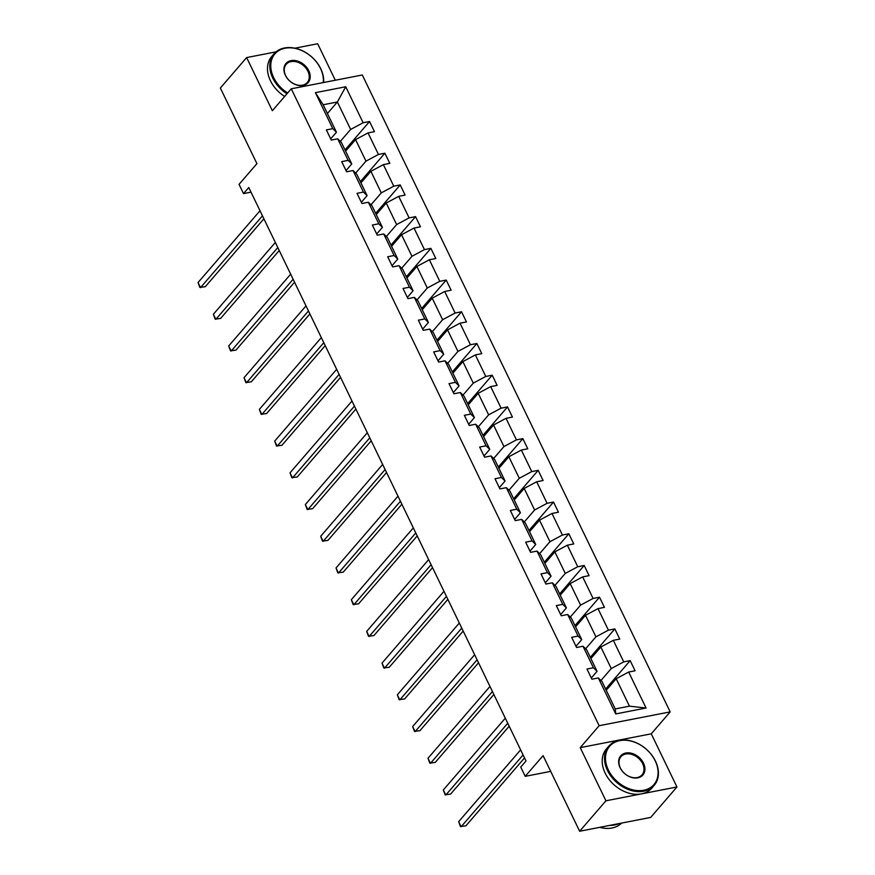 <?xml version="1.0" encoding="UTF-8"?>
<svg xmlns="http://www.w3.org/2000/svg" width="875" height="875" viewBox="0 0 875 875"><rect width="100%" height="100%" fill="white"/><g stroke="black" fill="none" stroke-linecap="round" stroke-linejoin="round"><path stroke-width="1.31" d="M676.955 786.975L651.263 733.819L580.234 747.633L605.927 800.8L676.955 786.975L650.672 817.425L579.644 831.25L543.091 755.628L525.219 776.333L550.703 771.378M605.927 800.8L579.644 831.25M276.041 51.855L246.641 57.575L220.358 88.025L256.922 163.647L239.039 184.363L243.512 193.605L251.016 192.15M335.311 80.237L317.669 43.75L294.875 48.191M670.184 711.889L362.294 74.987L291.266 88.802L599.156 725.703L670.184 711.889L651.263 733.819M340.342 141.378L350.645 129.434L337.378 101.992L345.723 86.767L363.125 122.752L369.556 121.505L345.012 149.931M327.414 113.531L337.378 101.992L323.17 104.759L336.438 132.202L330.695 138.862M350.645 129.434L363.125 122.752M355.666 173.086L365.98 161.153L355.556 139.606L368.036 132.912L374.467 131.666L369.556 121.505M368.036 132.912L378.448 154.459L384.88 153.213L360.347 181.65M371 204.805L381.303 192.861L370.891 171.314L383.37 164.631L389.802 163.373L384.88 153.213M383.37 164.631L393.783 186.178L400.214 184.931L375.67 213.358M386.334 236.513L396.637 224.58L386.214 203.022L398.694 196.339L405.125 195.092L400.214 184.931M398.694 196.339L409.117 217.886L415.548 216.639L391.005 245.077M401.658 268.231L411.961 256.287L401.548 234.741L414.028 228.058L420.459 226.8L415.548 216.639M414.028 228.058L424.441 249.605L430.872 248.347L406.339 276.784M416.992 299.939L427.295 288.006L416.883 266.448L429.363 259.766L435.794 258.519L430.872 248.347M429.363 259.766L439.775 281.312L446.206 280.066L421.662 308.503M432.327 331.658L442.63 319.714L432.206 298.167L444.686 291.484L451.117 290.227L446.206 280.066M444.686 291.484L455.109 313.031L461.541 311.773L436.997 340.211M447.65 363.366L457.953 351.433L447.541 329.875L460.02 323.192L466.452 321.945L461.541 311.773M460.02 323.192L470.433 344.739L476.864 343.492L452.331 371.93M462.984 395.084L473.288 383.141L462.875 361.594L475.355 354.911L481.786 353.653L476.864 343.492M475.355 354.911L485.767 376.458L492.198 375.2L467.655 403.638M478.319 426.792L488.622 414.859L478.198 393.302L490.678 386.619L497.109 385.372L492.198 375.2M490.678 386.619L501.102 408.166L507.533 406.919L482.989 435.356M493.642 458.511L503.945 446.567L493.533 425.02L506.012 418.338L512.444 417.08L507.533 406.919M506.012 418.338L516.425 439.884L522.856 438.627L498.323 467.064M508.977 490.219L519.28 478.275L508.867 456.728L521.347 450.045L527.778 448.798L522.856 438.627M521.347 450.045L531.759 471.592L538.191 470.345L513.647 498.783M524.311 521.938L534.614 509.994L524.191 488.447L536.67 481.764L543.102 480.506L538.191 470.345M536.67 481.764L547.094 503.311L553.525 502.053L528.981 530.491M539.634 553.645L549.938 541.702L539.525 520.155L552.005 513.472L558.436 512.225L553.525 502.053M552.005 513.472L562.417 535.019L568.848 533.772L544.316 562.209M554.969 585.364L565.272 573.42L554.859 551.873L567.339 545.191L573.77 543.933L568.848 533.772M567.339 545.191L577.752 566.737L584.183 565.48L559.639 593.917M570.303 617.072L580.606 605.128L570.183 583.581L582.663 576.898L589.094 575.652L584.183 565.48M582.663 576.898L593.086 598.445L599.517 597.198L574.973 625.636M585.627 648.791L595.93 636.847L585.517 615.3L597.997 608.617L604.428 607.359L599.517 597.198M597.997 608.617L608.409 630.164L614.841 628.906L590.308 657.344M600.961 680.498L611.264 668.555L600.852 647.008L613.331 640.325L619.762 639.078L614.841 628.906M613.331 640.325L623.744 661.872L630.175 660.625L605.631 689.062M628.655 672.033L646.056 708.017L615.727 713.923L598.325 677.939L601.978 681.483L615.245 708.936L629.442 706.169L616.175 678.727L628.655 672.033L635.086 670.786L630.175 660.625M593.414 667.778L583.002 646.231L586.644 649.775L597.056 671.322L593.414 667.778L586.983 669.025L591.894 679.197L598.325 677.939M578.08 636.059L567.667 614.513L571.309 618.056L581.733 639.614L578.08 636.059L571.648 637.317L576.57 647.478L583.002 646.231M562.756 604.352L552.333 582.805L555.986 586.348L566.398 607.895L562.756 604.352L556.325 605.598L561.236 615.77L567.667 614.513M547.422 572.633L537.009 551.086L540.652 554.641L551.064 576.188L547.422 572.633L540.991 573.891L545.902 584.052L552.333 582.805M532.087 540.925L521.675 519.378L525.317 522.922L535.741 544.469L532.087 540.925L525.656 542.172L530.578 552.344L537.009 551.086M516.764 509.206L506.341 487.659L509.994 491.214L520.406 512.761L516.764 509.206L510.333 510.464L515.244 520.625L521.675 519.378M501.43 477.498L491.017 455.952L494.659 459.495L505.072 481.042L501.43 477.498L494.998 478.745L499.909 488.917L506.341 487.659M486.095 445.78L475.683 424.233L479.325 427.788L489.748 449.334L486.095 445.78L479.664 447.038L484.586 457.198L491.017 455.952M470.772 414.072L460.348 392.525L464.002 396.069L474.414 417.616L470.772 414.072L464.341 415.319L469.252 425.491L475.683 424.233M455.438 382.353L445.025 360.806L448.667 364.361L459.08 385.908L455.438 382.353L449.006 383.611L453.917 393.772L460.348 392.525M440.103 350.645L429.691 329.098L433.333 332.642L443.756 354.189L440.103 350.645L433.672 351.892L438.594 362.064L445.025 360.806M424.78 318.927L414.356 297.38L418.009 300.934L428.422 322.481L424.78 318.927L418.348 320.184L423.259 330.345L429.691 329.098M409.445 287.219L399.033 265.672L402.675 269.216L413.088 290.762L409.445 287.219L403.014 288.466L407.925 298.638L414.356 297.38M394.111 255.511L383.698 233.953L387.341 237.508L397.764 259.055L394.111 255.511L387.68 256.758L392.602 266.919L399.033 265.672M378.787 223.792L368.364 202.245L372.017 205.789L382.43 227.336L378.787 223.792L372.356 225.039L377.267 235.211L383.698 233.953M363.453 192.084L353.041 170.527L356.683 174.081L367.095 195.628L363.453 192.084L357.022 193.331L361.933 203.492L368.364 202.245M348.119 160.366L337.706 138.819L341.348 142.362L351.772 163.909L348.119 160.366L341.688 161.612L346.609 171.784L353.041 170.527M336.438 132.202L332.795 128.658L326.364 129.905L331.275 140.066L337.706 138.819M332.795 128.658L315.394 92.673L345.723 86.767M525.219 776.333L520.745 767.091L526.006 760.998L248.773 187.512L243.512 193.605M351.772 163.909L346.019 170.57M345.592 151.145L355.556 139.606M365.98 161.153L378.448 154.459M367.095 195.628L361.353 202.289M360.927 182.853L370.891 171.314M381.303 192.861L393.783 186.178M382.43 227.336L376.688 233.997M376.261 214.572L386.214 203.022M396.637 224.58L409.117 217.886M397.764 259.055L392.011 265.716M391.584 246.28L401.548 234.741M411.961 256.287L424.441 249.605M413.088 290.762L407.345 297.423M406.919 277.998L416.883 266.448M427.295 288.006L439.775 281.312M428.422 322.481L422.68 329.142M422.253 309.706L432.206 298.167M442.63 319.714L455.109 313.031M443.756 354.189L438.003 360.85M437.577 341.425L447.541 329.875M457.953 351.433L470.433 344.739M459.08 385.908L453.338 392.569M452.911 373.133L462.875 361.594M473.288 383.141L485.767 376.458M474.414 417.616L468.672 424.277M468.245 404.852L478.198 393.302M488.622 414.859L501.102 408.166M489.748 449.334L483.995 455.995M483.569 436.559L493.533 425.02M503.945 446.567L516.425 439.884M505.072 481.042L499.33 487.703M498.903 468.278L508.867 456.728M519.28 478.275L531.759 471.592M520.406 512.761L514.653 519.422M514.238 499.986L524.191 488.447M534.614 509.994L547.094 503.311M535.741 544.469L529.987 551.13M529.561 531.705L539.525 520.155M549.938 541.702L562.417 535.019M551.064 576.188L545.322 582.848M544.895 563.413L554.859 551.873M565.272 573.42L577.752 566.737M566.398 607.895L560.645 614.556M560.23 595.131L570.183 583.581M580.606 605.128L593.086 598.445M581.733 639.614L575.98 646.275M575.553 626.839L585.517 615.3M595.93 636.847L608.409 630.164M597.056 671.322L591.314 677.983M590.888 658.558L600.852 647.008M611.264 668.555L623.744 661.872M615.727 713.923L615.245 708.936M580.234 747.633L599.156 725.703M246.641 57.575L272.344 110.731L291.266 88.802M606.222 690.266L616.175 678.727M629.442 706.169L646.056 708.017M315.394 92.673L323.17 104.759M523.086 754.961L461.125 826.755L458.664 821.669L520.625 749.875M524.519 757.925L465.916 825.825L460.458 826.536L458.664 821.669M608.366 769.989A29.269 21.711 40.8 0 0 643.781 790.234A29.269 21.711 40.8 0 0 655.211 760.867A29.269 21.711 40.8 0 0 619.795 740.622A29.269 21.711 40.8 0 0 608.366 769.989M655.473 761.13A29.991 22.247 -139.2 0 1 654.172 785.389A29.991 22.247 -139.2 0 1 630.175 790.158A29.991 22.247 -139.2 0 1 607.48 770.459A29.991 22.247 -139.2 0 1 608.77 746.2A29.991 22.247 -139.2 0 1 632.767 741.431A29.991 22.247 -139.2 0 1 655.473 761.13M620.08 767.703A14.634 10.85 -139.2 0 1 625.789 753.025A14.634 10.85 -139.2 0 1 643.497 763.153A14.634 10.85 -139.2 0 1 637.788 777.831A14.634 10.85 -139.2 0 1 620.08 767.703M642.611 763.623A13.913 10.325 40.8 0 0 632.078 754.491A13.913 10.325 40.8 0 0 620.944 756.7A13.913 10.325 40.8 0 0 620.342 767.966A13.913 10.325 40.8 0 0 630.875 777.098A13.913 10.325 40.8 0 0 642.009 774.889A13.913 10.325 40.8 0 0 642.611 763.623M621.578 823.091A29.991 22.247 -139.2 0 1 599.747 827.334M618.975 823.594A29.991 22.247 -139.2 0 1 609.853 825.377M654.172 785.389L651.864 788.069A29.991 22.247 -139.2 0 1 627.867 792.837A29.991 22.247 -139.2 0 1 605.161 773.139A29.991 22.247 -139.2 0 1 606.452 748.88L608.77 746.2M323.258 82.578A29.269 21.711 40.8 0 0 320.491 68.469A29.269 21.711 40.8 0 0 285.075 48.223A29.269 21.711 40.8 0 0 273.645 77.58A29.269 21.711 40.8 0 0 287.656 92.991M286.978 93.767A29.991 22.247 -139.2 0 1 272.759 78.061A29.991 22.247 -139.2 0 1 274.05 53.802A29.991 22.247 -139.2 0 1 298.047 49.033A29.991 22.247 -139.2 0 1 320.753 68.72A29.991 22.247 -139.2 0 1 323.641 82.502M285.359 75.305A14.634 10.85 -139.2 0 1 291.069 60.627A14.634 10.85 -139.2 0 1 308.777 70.744A14.634 10.85 -139.2 0 1 303.067 85.422A14.634 10.85 -139.2 0 1 285.359 75.305M307.891 71.225A13.913 10.325 40.8 0 0 297.358 62.092A13.913 10.325 40.8 0 0 286.223 64.302A13.913 10.325 40.8 0 0 285.622 75.556A13.913 10.325 40.8 0 0 296.155 84.7A13.913 10.325 40.8 0 0 307.289 82.48A13.913 10.325 40.8 0 0 307.891 71.225M284.67 96.447A29.991 22.247 -139.2 0 1 270.441 80.741A29.991 22.247 -139.2 0 1 271.731 56.481L274.05 53.802M507.752 723.242L445.791 795.036L443.33 789.961L505.302 718.167M509.184 726.206L450.592 794.106L445.123 794.817L443.33 789.961M492.417 691.534L430.456 763.328L428.006 758.242L489.967 686.448M493.861 694.498L435.258 762.398L429.8 763.109L428.006 758.242M477.094 659.816L415.133 731.609L412.672 726.534L474.633 654.741M478.527 662.78L419.923 730.68L414.466 731.391L412.672 726.534M461.759 628.108L399.798 699.902L397.337 694.816L459.309 623.022M463.192 631.072L404.6 698.972L399.131 699.683L397.337 694.816M446.425 596.389L384.464 668.194L382.014 663.108L443.975 591.314M447.869 599.364L389.266 667.253L383.808 667.964L382.014 663.108M431.102 564.681L369.141 636.475L366.68 631.389L428.641 559.595M432.534 567.645L373.931 635.545L368.473 636.256L366.68 631.389M415.767 532.962L353.806 604.767L351.345 599.681L413.317 527.887M417.2 535.938L358.608 603.827L353.139 604.538L351.345 599.681M400.433 501.255L338.472 573.048L336.022 567.962L397.983 496.169M401.877 504.219L343.273 572.119L337.816 572.83L336.022 567.962M385.109 469.536L323.148 541.341L320.688 536.255L382.648 464.461M386.542 472.511L327.939 540.4L322.481 541.111L320.688 536.255M369.775 437.828L307.814 509.622L305.353 504.536L367.325 432.742M371.208 440.792L312.616 508.692L307.147 509.403L305.353 504.536M354.452 406.109L292.48 477.914L290.03 472.828L351.991 401.034M355.884 409.084L297.281 476.973L291.823 477.684L290.03 472.828M339.117 374.402L277.156 446.195L274.695 441.109L336.656 369.316M340.55 377.366L281.947 445.266L276.489 445.977L274.695 441.109M323.783 342.694L261.822 414.487L259.361 409.402L321.333 337.608M325.216 345.658L266.623 413.547L261.155 414.258L259.361 409.402M308.459 310.975L246.488 382.769L244.037 377.694L305.998 305.889M309.892 313.939L251.289 381.839L245.831 382.55L244.037 377.694M293.125 279.267L231.164 351.061L228.703 345.975L290.664 274.181M294.558 282.231L235.955 350.12L230.497 350.831L228.703 345.975M277.791 247.548L215.83 319.342L213.369 314.267L275.341 242.463M279.223 250.512L220.631 318.413L215.162 319.123L213.369 314.267M262.467 215.841L200.495 287.634L198.045 282.548L260.006 210.755M263.9 218.805L205.297 286.694L199.839 287.416L198.045 282.548"/></g></svg>

